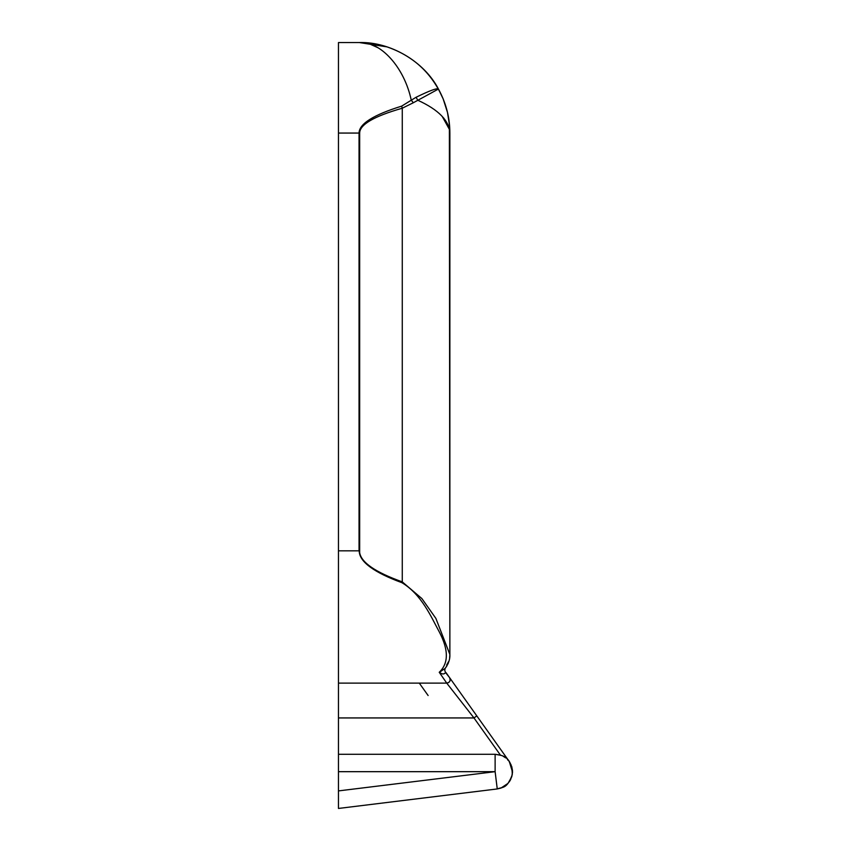 <?xml version="1.0" encoding="UTF-8"?>
<svg xmlns="http://www.w3.org/2000/svg" width="851" height="851" viewBox="0 0 851 851"><rect width="100%" height="100%" fill="white"/><g stroke="black" fill="none" stroke-linecap="round" stroke-linejoin="round"><path stroke-width="1.28" d="M449.562 125.576L447.466 112.364L443.084 98.695C431.978 73.207 413.288 55.932 387.003 46.879L359.356 42.55C390.247 41.603 424.234 61.58 438.435 89.036C446.062 102.982 449.871 117.651 449.871 133.064C449.222 120.64 438.51 109.694 417.745 100.227L416.096 97.269C429.542 90.674 436.999 87.93 438.435 89.036L413.352 102.737L411.256 100.205L416.096 97.269M449.807 129.714L449.562 125.65M419.298 683.119L428.127 695.533M413.352 102.737L402.268 108.215L401.651 106.141L411.256 100.205C404.374 67.399 380.663 41.05 359.356 42.55L387.003 46.879C413.288 55.932 431.978 73.207 443.084 98.695M359.665 552.703C361.324 562.575 375.525 572.287 402.268 581.871L402.268 108.215C373.961 116.31 359.75 124.586 359.665 133.064L359.665 552.703L359.048 550.831L359.048 133.064C359.143 123.884 373.344 114.906 401.651 106.141M359.367 42.55L360.494 42.571M370.834 44.497L377.823 47.667M443.679 118.034L447.924 124.586M449.743 130.863L449.849 132.245M443.297 99.195L438.435 89.036C424.234 61.58 390.247 41.603 359.356 42.55L376.142 44.124M501.367 755.433L495.122 754.273L500.42 755.092L473.975 717.936L446.732 683.119L439.233 672.29C448.647 663.376 448.711 649.994 439.403 632.144C430.893 616.379 421.585 594.572 401.959 582.712L402.268 581.871L421.894 598.583L435.893 618.422L449.871 654.483L449.871 133.001M449.562 129.692L442.201 116.385M401.959 582.712C374.206 572.5 359.962 562.128 359.228 551.608M440.786 671.599L439.233 672.29L446.732 683.119C449.881 682.428 450.828 680.587 449.573 677.619L445.562 672.535C444.19 674.492 442.073 674.418 439.233 672.29L445.137 668.418C448.573 663.716 450.147 659.078 449.871 654.504L449.679 657.419M446.626 665.046L448.626 661.504M338.464 717.936L473.975 717.936L476.815 715.914L509.313 761.581L512.525 772.112C511.525 781.441 506.441 787.058 497.25 788.951C502.696 786.675 506.76 789.43 512.259 774.75C512.185 754.412 499.484 755.22 495.122 754.273L338.464 754.273L338.464 42.561L338.464 133.064L359.665 133.064M495.122 754.273L495.122 771.676L497.25 788.951L338.464 808.45L338.464 754.273M446.03 672.652L449.573 677.619C450.775 680.587 449.828 682.428 446.732 683.119L338.464 683.119L338.464 695.533M445.562 672.535L444.743 670.439L445.137 668.429L444.658 670.003M449.573 677.619L476.815 715.914M512.536 771.57L511.781 776.729M503.079 756.199L505.643 757.858M507.536 759.635L508.185 760.39M509.206 761.73L510.057 763.017M510.674 764.102L511.26 765.315M511.706 766.379L512.504 770.644M512.525 772.112L509.313 761.581M448.403 682.693L449.424 681.842M449.807 681.257L450.115 680.47M450.179 679.151L449.966 678.343M501.803 787.749L502.633 787.377M509.334 781.739L510.706 779.452M338.464 790.909L495.122 771.676L338.464 771.676M359.048 550.831L338.464 550.831M449.871 654.483L449.381 123.65M380.801 45.124L359.356 42.55L338.464 42.55L359.356 42.55M446.307 666.907L448.392 662.993M449.636 658.089L449.871 654.504M497.25 788.951L500.984 788.069L508.036 783.356L511.791 776.708"/></g></svg>
